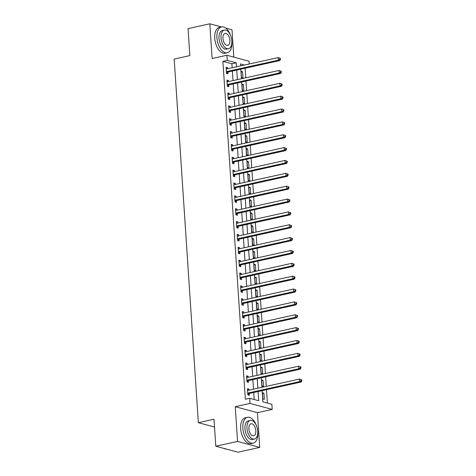 <?xml version="1.0" encoding="UTF-8"?>
<svg xmlns="http://www.w3.org/2000/svg" width="476" height="476" viewBox="0 0 476 476"><rect width="100%" height="100%" fill="white"/><g stroke="black" fill="none" stroke-linecap="round" stroke-linejoin="round"><path stroke-width="0.71" d="M262.139 390.629L262.883 401.845L271.879 404.273L272.218 409.414L250.037 403.434L249.698 398.293L258.688 400.715L258.075 391.528M257.427 412.68L235.245 406.7L237.554 441.419L215.801 446.22L237.982 452.2L259.729 447.398L257.427 412.68L272.218 409.414M233.811 57.108L231.996 29.78L225.737 28.09M232.157 67.753L231.895 63.778L222.905 61.35L227.254 60.392L226.909 55.252L249.091 61.231L249.275 63.974M267.381 403.059L266.495 389.671M266.274 386.375L265.638 376.813M265.418 373.517L264.787 363.956M264.567 360.659L263.93 351.098M263.71 347.801L263.073 338.24M262.859 334.943L262.222 325.382M262.002 322.085L261.366 312.524M261.151 309.227L260.515 299.666M260.295 296.37L259.658 286.808M259.444 283.512L258.807 273.95M258.587 270.654L257.95 261.092M257.736 257.796L257.099 248.234M256.879 244.938L256.243 235.376M256.023 232.08L255.392 222.518M255.172 219.222L254.535 209.66M254.315 206.37L253.684 196.802M253.464 193.512L252.827 183.95M252.607 180.654L251.977 171.092M251.756 167.796L251.12 158.234M250.9 154.938L250.269 145.376M250.049 142.08L249.412 132.518M249.192 129.222L248.555 119.66M248.341 116.364L247.704 106.802M247.484 103.506L246.848 93.945M246.633 90.648L245.997 81.087M245.777 77.79L245.14 68.229M237.554 441.419L259.729 447.398M221.465 26.942L209.815 23.8L212.117 58.518L226.909 55.252M215.801 446.22L214.01 419.219L198.343 422.676L174.192 59.06L189.853 55.603L188.062 28.602L209.815 23.8M241.076 71.305L241.487 77.475L242.986 77.88L242.576 71.709L241.076 71.305M241.933 84.163L242.344 90.333L243.843 90.737L243.432 84.567L241.933 84.163M242.784 97.021L243.194 103.191L244.694 103.595L244.283 97.425L242.784 97.021M243.641 109.879L244.051 116.049L245.551 116.453L245.14 110.283L243.641 109.879M244.491 122.737L244.902 128.907L246.401 129.311L245.991 123.141L244.491 122.737M245.348 135.595L245.759 141.765L247.258 142.169L246.848 135.999L245.348 135.595M246.205 148.452L246.61 154.623L248.109 155.027L247.698 148.857L246.205 148.452M247.056 161.31L247.466 167.481L248.966 167.885L248.555 161.715L247.056 161.31M247.913 174.168L248.317 180.339L249.817 180.743L249.406 174.573L247.913 174.168M248.764 187.026L249.174 193.196L250.673 193.601L250.263 187.425L248.764 187.026M249.62 199.884L250.031 206.054L251.524 206.459L251.12 200.283L249.62 199.884M250.471 212.736L250.882 218.912L252.381 219.317L251.971 213.141L250.471 212.736M251.328 225.594L251.739 231.77L253.232 232.175L252.827 225.999L251.328 225.594M252.179 238.452L252.589 244.628L254.089 245.033L253.678 238.857L252.179 238.452M253.036 251.31L253.446 257.486L254.946 257.885L254.535 251.715L253.036 251.31M253.886 264.168L254.297 270.344L255.796 270.743L255.386 264.573L253.886 264.168M254.743 277.026L255.154 283.196L256.653 283.601L256.243 277.431L254.743 277.026M255.594 289.884L256.005 296.054L257.504 296.459L257.094 290.289L255.594 289.884M256.451 302.742L256.861 308.912L258.361 309.317L257.95 303.147L256.451 302.742M257.302 315.6L257.712 321.77L259.212 322.175L258.801 316.005L257.302 315.6M258.159 328.458L258.569 334.628L260.069 335.033L259.658 328.862L258.159 328.458M259.009 341.316L259.42 347.486L260.919 347.891L260.509 341.72L259.009 341.316M259.866 354.174L260.277 360.344L261.776 360.748L261.366 354.578L259.866 354.174M260.723 367.032L261.128 373.202L262.627 373.606L262.216 367.436L260.723 367.032M261.574 379.89L261.984 386.06L263.484 386.464L263.073 380.294L261.574 379.89M262.431 392.748L262.841 398.918L264.335 399.322L263.924 393.152L262.431 392.748M222.905 61.35L245.348 399.251L249.698 398.293M254.196 399.507L253.726 392.486M253.512 389.195L252.875 379.628M252.655 376.337L252.018 366.776M251.798 363.48L251.167 353.918M250.947 350.622L250.311 341.06M250.09 337.764L249.46 328.202M249.24 324.906L248.603 315.344M248.383 312.048L247.752 302.486M247.532 299.19L246.895 289.628M246.675 286.332L246.044 276.77M245.824 273.474L245.188 263.912M244.967 260.616L244.331 251.054M244.117 247.758L243.48 238.196M243.26 234.9L242.623 225.338M242.409 222.042L241.772 212.48M241.552 209.184L240.915 199.623M240.701 196.326L240.065 186.765M239.845 183.468L239.208 173.907M238.994 170.61L238.357 161.049M238.137 157.752L237.5 148.191M237.28 144.894L236.649 135.333M236.429 132.036L235.793 122.475M235.572 119.184L234.942 109.623M234.722 106.326L234.085 96.765M233.865 93.469L233.234 83.907M233.014 80.611L232.377 71.049M227.665 68.746L227.593 67.669L226.094 67.265L226.505 73.435L227.998 73.839L227.891 72.168M228.516 81.604L228.444 80.527L226.945 80.123L227.355 86.293L228.855 86.697L228.742 85.025M229.373 94.456L229.301 93.385L227.802 92.981L228.212 99.151L229.706 99.555L229.599 97.883M230.223 107.314L230.152 106.243L228.653 105.839L229.063 112.009L230.562 112.413L230.449 110.741M231.08 120.172L231.009 119.101L229.509 118.697L229.92 124.867L231.419 125.271L231.306 123.599M231.931 133.03L231.86 131.959L230.36 131.554L230.771 137.725L232.27 138.129L232.157 136.457M232.788 145.888L232.716 144.817L231.217 144.412L231.628 150.583L233.127 150.987L233.014 149.315M233.639 158.746L233.567 157.669L232.068 157.27L232.478 163.441L233.978 163.845L233.865 162.167M234.495 171.604L234.424 170.527L232.925 170.128L233.335 176.298L234.835 176.703L234.722 175.025M235.346 184.462L235.275 183.385L233.775 182.98L234.186 189.156L235.685 189.561L235.578 187.883M236.203 197.32L236.132 196.243L234.632 195.838L235.043 202.014L236.542 202.419L236.429 200.741M237.054 210.178L236.983 209.101L235.483 208.696L235.894 214.872L237.393 215.277L237.286 213.599M237.911 223.036L237.839 221.959L236.34 221.554L236.75 227.73L238.25 228.129L238.137 226.457M238.762 235.894L238.69 234.817L237.197 234.412L237.601 240.588L239.101 240.987L238.994 239.315M239.618 248.752L239.547 247.675L238.048 247.27L238.458 253.44L239.958 253.845L239.845 252.173M240.469 261.61L240.398 260.533L238.904 260.128L239.315 266.298L240.808 266.703L240.701 265.031M241.326 274.468L241.255 273.391L239.755 272.986L240.166 279.156L241.665 279.561L241.552 277.889M242.183 287.325L242.111 286.249L240.612 285.844L241.023 292.014L242.516 292.419L242.409 290.747M243.034 300.183L242.962 299.106L241.463 298.702L241.873 304.872L243.373 305.277L243.26 303.605M243.89 313.041L243.819 311.964L242.32 311.56L242.73 317.73L244.23 318.135L244.117 316.463M244.741 325.899L244.67 324.822L243.171 324.418L243.581 330.588L245.08 330.993L244.967 329.321M245.598 338.757L245.527 337.68L244.027 337.276L244.438 343.446L245.937 343.85L245.824 342.179M246.449 351.615L246.378 350.538L244.878 350.134L245.289 356.304L246.788 356.708L246.675 355.036M247.306 364.467L247.234 363.396L245.735 362.992L246.146 369.162L247.645 369.566L247.532 367.894M248.157 377.325L248.085 376.254L246.586 375.85L246.996 382.02L248.496 382.424L248.383 380.752M249.013 390.183L248.942 389.112L247.443 388.708L247.853 394.878L249.353 395.282L249.24 393.61M198.343 422.676L214.527 427.037M235.245 406.7L250.037 403.434M244.468 65.033L240.44 63.951L240.57 65.896M240.791 69.187L241.427 78.754M241.641 82.045L242.278 91.606M242.498 94.902L243.135 104.464M243.349 107.76L243.986 117.322M244.206 120.618L244.843 130.18M245.057 133.476L245.693 143.038M245.913 146.334L246.55 155.896M246.77 159.192L247.401 168.754M247.621 172.05L248.258 181.612M248.478 184.908L249.109 194.47M249.329 197.766L249.965 207.328M250.186 210.624L250.816 220.186M251.036 223.482L251.673 233.044M251.893 236.34L252.524 245.902M252.744 249.198L253.381 258.76M253.601 262.056L254.238 271.618M254.452 274.914L255.088 284.475M255.309 287.772L255.945 297.333M256.159 300.63L256.796 310.191M257.016 313.488L257.653 323.049M257.867 326.346L258.504 335.907M258.724 339.198L259.361 348.759M259.575 352.056L260.211 361.617M260.431 364.913L261.068 374.475M261.288 377.771L261.919 387.333M236.507 66.789L236.245 62.82L227.254 60.392M257.861 388.232L257.224 378.67M257.004 375.374L256.368 365.812M256.153 362.516L255.517 352.954M255.297 349.658L254.66 340.096M254.446 336.8L253.809 327.238M253.589 323.942L252.952 314.38M252.738 311.084L252.101 301.522M251.881 298.226L251.245 288.664M251.025 285.368L250.394 275.806M250.174 272.516L249.537 262.948M249.317 259.658L248.686 250.096M248.466 246.8L247.829 237.238M247.609 233.942L246.979 224.38M246.758 221.084L246.122 211.522M245.902 208.226L245.271 198.665M245.051 195.368L244.414 185.807M244.194 182.51L243.557 172.949M243.343 169.652L242.706 160.091M242.486 156.794L241.85 147.233M241.635 143.936L240.999 134.375M240.779 131.078L240.142 121.517M239.928 118.221L239.291 108.659M239.071 105.363L238.434 95.801M238.22 92.505L237.583 82.943M237.363 79.647L236.727 70.085M231.895 63.778L236.245 62.82M226.142 67.991L227.593 67.669M241.124 72.031L242.576 71.709M262.478 393.473L263.924 393.152M261.621 380.616L263.073 380.294M260.771 367.758L262.216 367.436M259.914 354.9L261.366 354.578M259.063 342.042L260.509 341.72M258.206 329.184L259.658 328.862M257.355 316.326L258.801 316.005M256.499 303.468L257.95 303.147M255.642 290.61L257.094 290.289M254.791 277.752L256.243 277.431M253.934 264.894L255.386 264.573M253.083 252.036L254.535 251.715M252.226 239.178L253.678 238.857M251.376 226.32L252.827 225.999M250.519 213.462L251.971 213.141M249.668 200.604L251.12 200.283M248.811 187.746L250.263 187.425M247.96 174.888L249.406 174.573M247.103 162.03L248.555 161.715M246.253 149.172L247.698 148.857M245.396 136.314L246.848 135.999M244.545 123.462L245.991 123.141M243.688 110.605L245.14 110.283M242.837 97.747L244.283 97.425M241.981 84.889L243.432 84.567M226.992 80.849L228.444 80.527M227.849 93.707L229.301 93.385M228.7 106.559L230.152 106.243M229.557 119.416L231.009 119.101M230.408 132.274L231.86 131.959M231.265 145.132L232.716 144.817M232.115 157.99L233.567 157.669M232.972 170.848L234.424 170.527M233.829 183.706L235.275 183.385M234.68 196.564L236.132 196.243M235.537 209.422L236.983 209.101M236.388 222.28L237.839 221.959M237.244 235.138L238.69 234.817M238.095 247.996L239.547 247.675M238.952 260.854L240.398 260.533M239.803 273.712L241.255 273.391M240.66 286.57L242.111 286.249M241.51 299.428L242.962 299.106M242.367 312.286L243.819 311.964M243.218 325.144L244.67 324.822M244.075 338.002L245.527 337.68M244.926 350.86L246.378 350.538M245.783 363.718L247.234 363.396M246.633 376.57L248.085 376.254M247.49 389.428L248.942 389.112M226.82 71.537L228.313 71.941L279.829 60.571L278.329 60.166L226.82 71.537A1.059 0.857 -74.9 0 0 226.499 71.686L226.392 71.763M279.858 59.268L278.329 60.166L278.157 57.596L280.388 58.399L279.787 58.239L279.858 59.268L280.453 59.429L280.388 58.399M226.201 68.937L226.314 68.966A1.059 0.857 -74.9 0 0 226.647 68.966L278.157 57.596L279.787 58.239M228.313 71.941A1.059 0.857 -74.9 0 0 227.998 72.09L226.487 73.179M279.829 60.571L280.453 59.429M227.671 84.395L229.17 84.799L280.679 73.429L279.18 73.024L227.671 84.395A1.059 0.857 -74.9 0 0 227.35 84.544L227.242 84.621M280.709 72.126L279.18 73.024L279.013 70.454L281.245 71.257L280.644 71.097L280.709 72.126L281.31 72.287L281.245 71.257M227.058 81.795L227.171 81.824A1.059 0.857 -74.9 0 0 227.498 81.824L279.013 70.454L280.644 71.097M229.17 84.799A1.059 0.857 -74.9 0 0 228.849 84.948L227.338 86.037M280.679 73.429L281.31 72.287M228.528 97.253L230.027 97.657L281.536 86.287L280.037 85.882L228.528 97.253A1.059 0.857 -74.9 0 0 228.206 97.401L228.099 97.479M281.566 84.984L280.037 85.882L279.864 83.312L282.095 84.115L281.495 83.954L281.566 84.984L282.167 85.144L282.095 84.115M227.909 94.653L228.028 94.682A1.059 0.857 -74.9 0 0 228.355 94.682L279.864 83.312L281.495 83.954M230.027 97.657A1.059 0.857 -74.9 0 0 229.706 97.806L228.194 98.895M281.536 86.287L282.167 85.144M229.378 110.111L230.878 110.515L282.387 99.145L280.888 98.74L229.378 110.111A1.059 0.857 -74.9 0 0 229.057 110.259L228.95 110.337M282.417 97.842L280.888 98.74L280.721 96.17L282.952 96.973L282.351 96.812L282.417 97.842L283.018 98.002L282.952 96.973M228.766 107.511L228.879 107.54A1.059 0.857 -74.9 0 0 229.206 107.54L280.721 96.17L282.351 96.812M230.878 110.515A1.059 0.857 -74.9 0 0 230.557 110.664L229.045 111.747M282.387 99.145L283.018 98.002M230.235 122.969L231.735 123.373L283.244 112.003L281.744 111.598L230.235 122.969A1.059 0.857 -74.9 0 0 229.914 123.117L229.807 123.195M283.274 110.7L281.744 111.598L281.572 109.028L283.803 109.831L283.202 109.67L283.274 110.7L283.875 110.86L283.803 109.831M229.616 120.368L229.735 120.398A1.059 0.857 -74.9 0 0 230.063 120.398L281.572 109.028L283.202 109.67M231.735 123.373A1.059 0.857 -74.9 0 0 231.413 123.522L229.902 124.605M283.244 112.003L283.875 110.86M230.765 35.98A13.233 7.152 77.5 0 0 221.566 26.918A13.233 7.152 77.5 0 0 216.925 37.824A13.233 7.152 77.5 0 0 227.272 52.765A13.233 7.152 77.5 0 0 231.913 41.864A13.233 7.152 77.5 0 0 231.806 40.68M221.566 26.918L219.388 27.4A13.233 7.152 77.5 0 0 214.753 38.3A13.233 7.152 77.5 0 0 225.1 53.247L227.272 52.765M228.474 48.707L226.475 49.147A9.532 5.147 -102.5 0 1 219.025 38.389A9.532 5.147 -102.5 0 1 222.363 30.535L224.369 30.095A9.532 5.147 77.5 0 0 221.025 37.949A9.532 5.147 77.5 0 0 228.474 48.707A9.532 5.147 77.5 0 0 231.818 40.853A9.532 5.147 77.5 0 0 224.369 30.095M222.946 38.461A6.14 3.32 77.5 0 0 227.742 45.398A6.14 3.32 77.5 0 0 229.896 40.341A6.14 3.32 77.5 0 0 225.094 33.403A6.14 3.32 77.5 0 0 222.946 38.461M256.695 426.335A13.233 7.152 77.5 0 0 247.496 417.279A13.233 7.152 77.5 0 0 242.855 428.18A13.233 7.152 77.5 0 0 253.202 443.126A13.233 7.152 77.5 0 0 257.843 432.22A13.233 7.152 77.5 0 0 257.73 431.036M247.496 417.279L245.319 417.755A13.233 7.152 77.5 0 0 240.677 428.662A13.233 7.152 77.5 0 0 251.025 443.608L253.202 443.126M254.404 439.062L252.405 439.509A9.532 5.147 -102.5 0 1 244.95 428.745A9.532 5.147 -102.5 0 1 248.293 420.897L250.293 420.457A9.532 5.147 77.5 0 0 246.955 428.305A9.532 5.147 77.5 0 0 254.404 439.062A9.532 5.147 77.5 0 0 257.742 431.214A9.532 5.147 77.5 0 0 250.293 420.457M248.871 428.822A6.14 3.32 77.5 0 0 253.672 435.754A6.14 3.32 77.5 0 0 255.826 430.697A6.14 3.32 77.5 0 0 251.025 423.765A6.14 3.32 77.5 0 0 248.871 428.822M223.649 448.338A13.233 7.152 77.5 0 0 226.177 449.017M231.086 135.827L232.585 136.231L284.095 124.861L282.595 124.456L231.086 135.827A1.059 0.857 -74.9 0 0 230.765 135.975L230.664 136.053M284.124 123.552L282.595 124.456L282.429 121.886L284.66 122.689L284.059 122.528L284.124 123.552L284.725 123.718L284.66 122.689M230.473 133.226L230.586 133.256A1.059 0.857 -74.9 0 0 230.919 133.256L282.429 121.886L284.059 122.528M232.585 136.231A1.059 0.857 -74.9 0 0 232.264 136.38L230.753 137.463M284.095 124.861L284.725 123.718M231.943 148.685L233.442 149.089L284.951 137.719L283.452 137.314L231.943 148.685A1.059 0.857 -74.9 0 0 231.622 148.833L231.514 148.911M284.981 136.41L283.452 137.314L283.279 134.738L285.511 135.547L284.91 135.386L284.981 136.41L285.582 136.576L285.511 135.547M231.33 146.084L231.443 146.114A1.059 0.857 -74.9 0 0 231.77 146.114L283.279 134.738L284.91 135.386M233.442 149.089A1.059 0.857 -74.9 0 0 233.121 149.238L231.61 150.321M284.951 137.719L285.582 136.576M232.794 161.542L234.293 161.947L285.802 150.577L284.303 150.172L232.794 161.542A1.059 0.857 -74.9 0 0 232.478 161.691L232.371 161.769M285.832 149.268L284.303 150.172L284.136 147.596L286.368 148.405L285.767 148.238L285.832 149.268L286.433 149.434L286.368 148.405M232.181 158.942L232.294 158.966A1.059 0.857 -74.9 0 0 232.627 158.972L284.136 147.596L285.767 148.238M234.293 161.947A1.059 0.857 -74.9 0 0 233.972 162.096L232.461 163.179M285.802 150.577L286.433 149.434M233.651 174.4L235.15 174.805L286.659 163.429L285.16 163.03L233.651 174.4A1.059 0.857 -74.9 0 0 233.329 174.549L233.222 174.627M286.689 162.126L285.16 163.03L284.987 160.454L287.218 161.263L286.623 161.096L286.689 162.126L287.29 162.286L287.218 161.263M233.038 171.8L233.151 171.824A1.059 0.857 -74.9 0 0 233.478 171.83L284.987 160.454L286.623 161.096M235.15 174.805A1.059 0.857 -74.9 0 0 234.829 174.954L233.317 176.037M286.659 163.429L287.29 162.286M234.501 187.258L236.001 187.663L287.51 176.287L286.011 175.888L234.501 187.258A1.059 0.857 -74.9 0 0 234.186 187.407L234.079 187.479M287.546 174.984L286.011 175.888L285.844 173.312L288.075 174.121L287.474 173.954L287.546 174.984L288.141 175.144L288.075 174.121M233.889 184.658L234.002 184.682A1.059 0.857 -74.9 0 0 234.335 184.688L285.844 173.312L287.474 173.954M236.001 187.663A1.059 0.857 -74.9 0 0 235.679 187.806L234.168 188.895M287.51 176.287L288.141 175.144M235.358 200.116L236.858 200.521L288.367 189.145L286.867 188.74L235.358 200.116A1.059 0.857 -74.9 0 0 235.037 200.265L234.93 200.336M288.397 187.841L286.867 188.74L286.695 186.17L288.926 186.979L288.331 186.812L288.397 187.841L288.997 188.002L288.926 186.979M234.745 197.516L234.858 197.54A1.059 0.857 -74.9 0 0 235.186 197.546L286.695 186.17L288.331 186.812M236.858 200.521A1.059 0.857 -74.9 0 0 236.536 200.664L235.025 201.753M288.367 189.145L288.997 188.002M236.209 212.974L237.708 213.379L289.218 202.002L287.724 201.598L236.209 212.974A1.059 0.857 -74.9 0 0 235.894 213.117L235.787 213.194M289.253 200.699L287.724 201.598L287.552 199.028L289.783 199.831L289.182 199.67L289.253 200.699L289.848 200.86L289.783 199.831M235.596 210.374L235.709 210.398A1.059 0.857 -74.9 0 0 236.042 210.404L287.552 199.028L289.182 199.67M237.708 213.379A1.059 0.857 -74.9 0 0 237.393 213.522L235.882 214.611M289.218 202.002L289.848 200.86M237.066 225.832L238.565 226.237L290.074 214.86L288.575 214.456L237.066 225.832A1.059 0.857 -74.9 0 0 236.745 225.975L236.637 226.052M290.104 213.557L288.575 214.456L288.402 211.885L290.634 212.689L290.039 212.528L290.104 213.557L290.705 213.718L290.634 212.689M236.453 223.232L236.566 223.256A1.059 0.857 -74.9 0 0 236.893 223.262L288.402 211.885L290.039 212.528M238.565 226.237A1.059 0.857 -74.9 0 0 238.244 226.38L236.733 227.469M290.074 214.86L290.705 213.718M237.917 238.69L239.416 239.095L290.925 227.718L289.432 227.314L237.917 238.69A1.059 0.857 -74.9 0 0 237.601 238.833L237.494 238.91M290.961 226.415L289.432 227.314L289.259 224.743L291.49 225.547L290.89 225.386L290.961 226.415L291.556 226.576L291.49 225.547M237.304 236.084L237.417 236.114A1.059 0.857 -74.9 0 0 237.75 236.12L289.259 224.743L290.89 225.386M239.416 239.095A1.059 0.857 -74.9 0 0 239.101 239.238L237.589 240.326M290.925 227.718L291.556 226.576M238.773 251.548L240.273 251.953L291.782 240.576L290.283 240.172L238.773 251.548A1.059 0.857 -74.9 0 0 238.452 251.691L238.345 251.768M291.812 239.273L290.283 240.172L290.11 237.601L292.341 238.405L291.746 238.244L291.812 239.273L292.413 239.434L292.341 238.405M238.161 248.942L238.274 248.972A1.059 0.857 -74.9 0 0 238.601 248.978L290.11 237.601L291.746 238.244M240.273 251.953A1.059 0.857 -74.9 0 0 239.952 252.096L238.44 253.184M291.782 240.576L292.413 239.434M239.63 264.406L241.124 264.811L292.639 253.434L291.139 253.03L239.63 264.406A1.059 0.857 -74.9 0 0 239.309 264.549L239.202 264.626M292.669 252.131L291.139 253.03L290.967 250.459L293.198 251.263L292.597 251.102L292.669 252.131L293.264 252.292L293.198 251.263M239.011 261.8L239.125 261.83A1.059 0.857 -74.9 0 0 239.458 261.836L290.967 250.459L292.597 251.102M241.124 264.811A1.059 0.857 -74.9 0 0 240.808 264.954L239.297 266.042M292.639 253.434L293.264 252.292M240.481 277.264L241.981 277.669L293.49 266.292L291.99 265.888L240.481 277.264A1.059 0.857 -74.9 0 0 240.16 277.407L240.053 277.484M293.519 264.989L291.99 265.888L291.818 263.317L294.049 264.12L293.454 263.96L293.519 264.989L294.12 265.15L294.049 264.12M239.868 274.658L239.981 274.688A1.059 0.857 -74.9 0 0 240.309 274.688L291.818 263.317L293.454 263.96M241.981 277.669A1.059 0.857 -74.9 0 0 241.659 277.811L240.148 278.9M293.49 266.292L294.12 265.15M241.338 290.122L242.831 290.527L294.346 279.15L292.847 278.746L241.338 290.122A1.059 0.857 -74.9 0 0 241.017 290.265L240.91 290.342M294.376 277.847L292.847 278.746L292.675 276.175L294.906 276.978L294.305 276.818L294.376 277.847L294.977 278.008L294.906 276.978M240.719 287.516L240.832 287.546A1.059 0.857 -74.9 0 0 241.165 287.546L292.675 276.175L294.305 276.818M242.831 290.527A1.059 0.857 -74.9 0 0 242.516 290.669L241.005 291.758M294.346 279.15L294.977 278.008M242.189 302.98L243.688 303.385L295.197 292.008L293.698 291.604L242.189 302.98A1.059 0.857 -74.9 0 0 241.867 303.123L241.76 303.2M295.227 290.705L293.698 291.604L293.531 289.033L295.763 289.836L295.162 289.676L295.227 290.705L295.828 290.866L295.763 289.836M241.576 300.374L241.689 300.404A1.059 0.857 -74.9 0 0 242.016 300.404L293.531 289.033L295.162 289.676M243.688 303.385A1.059 0.857 -74.9 0 0 243.367 303.527L241.856 304.616M295.197 292.008L295.828 290.866M243.046 315.838L244.545 316.237L296.054 304.866L294.555 304.462L243.046 315.838A1.059 0.857 -74.9 0 0 242.724 315.981L242.617 316.058M296.084 303.563L294.555 304.462L294.382 301.891L296.613 302.694L296.012 302.534L296.084 303.563L296.685 303.724L296.613 302.694M242.427 313.232L242.546 313.262A1.059 0.857 -74.9 0 0 242.873 313.262L294.382 301.891L296.012 302.534M244.545 316.237A1.059 0.857 -74.9 0 0 244.224 316.385L242.712 317.474M296.054 304.866L296.685 303.724M243.896 328.69L245.396 329.094L296.905 317.724L295.406 317.319L243.896 328.69A1.059 0.857 -74.9 0 0 243.575 328.839L243.468 328.916M296.935 316.421L295.406 317.319L295.239 314.749L297.47 315.552L296.869 315.392L296.935 316.421L297.536 316.582L297.47 315.552M243.284 326.09L243.397 326.12A1.059 0.857 -74.9 0 0 243.724 326.12L295.239 314.749L296.869 315.392M245.396 329.094A1.059 0.857 -74.9 0 0 245.075 329.243L243.563 330.332M296.905 317.724L297.536 316.582M244.753 341.548L246.253 341.952L297.762 330.582L296.262 330.177L244.753 341.548A1.059 0.857 -74.9 0 0 244.432 341.697L244.325 341.774M297.792 329.279L296.262 330.177L296.09 327.607L298.321 328.41L297.72 328.25L297.792 329.279L298.392 329.44L298.321 328.41M244.134 338.948L244.253 338.977A1.059 0.857 -74.9 0 0 244.581 338.977L296.09 327.607L297.72 328.25M246.253 341.952A1.059 0.857 -74.9 0 0 245.931 342.101L244.42 343.19M297.762 330.582L298.392 329.44M245.604 354.406L247.103 354.81L298.613 343.44L297.113 343.035L245.604 354.406A1.059 0.857 -74.9 0 0 245.283 354.555L245.182 354.632M298.642 342.137L297.113 343.035L296.947 340.465L299.178 341.268L298.577 341.108L298.642 342.137L299.243 342.298L299.178 341.268M244.991 351.806L245.104 351.835A1.059 0.857 -74.9 0 0 245.438 351.835L296.947 340.465L298.577 341.108M247.103 354.81A1.059 0.857 -74.9 0 0 246.782 354.959L245.271 356.048M298.613 343.44L299.243 342.298M246.461 367.264L247.96 367.668L299.469 356.298L297.97 355.893L246.461 367.264A1.059 0.857 -74.9 0 0 246.14 367.412L246.032 367.49M299.499 354.995L297.97 355.893L297.798 353.323L300.029 354.126L299.428 353.965L299.499 354.995L300.1 355.155L300.029 354.126M245.848 364.664L245.961 364.693A1.059 0.857 -74.9 0 0 246.288 364.693L297.798 353.323L299.428 353.965M247.96 367.668A1.059 0.857 -74.9 0 0 247.639 367.817L246.128 368.906M299.469 356.298L300.1 355.155M247.312 380.122L248.811 380.526L300.32 369.156L298.821 368.751L247.312 380.122A1.059 0.857 -74.9 0 0 246.996 380.27L246.889 380.348M300.35 367.853L298.821 368.751L298.654 366.181L300.886 366.984L300.285 366.823L300.35 367.853L300.951 368.013L300.886 366.984M246.699 377.522L246.812 377.551A1.059 0.857 -74.9 0 0 247.145 377.551L298.654 366.181L300.285 366.823M248.811 380.526A1.059 0.857 -74.9 0 0 248.49 380.675L246.979 381.758M300.32 369.156L300.951 368.013M248.169 392.98L249.668 393.384L301.177 382.014L299.678 381.609L248.169 392.98A1.059 0.857 -74.9 0 0 247.847 393.128L247.74 393.206M301.207 380.705L299.678 381.609L299.505 379.039L301.736 379.842L301.141 379.681L301.207 380.705L301.808 380.871L301.736 379.842M247.556 390.38L247.669 390.409A1.059 0.857 -74.9 0 0 247.996 390.409L299.505 379.039L301.141 379.681M249.668 393.384A1.059 0.857 -74.9 0 0 249.347 393.533L247.835 394.616M301.177 382.014L301.808 380.871M226.499 71.686L227.998 72.09M227.35 84.544L228.849 84.948M228.206 97.401L229.706 97.806M229.057 110.259L230.557 110.664M229.914 123.117L231.413 123.522M230.765 135.975L232.264 136.38M231.622 148.833L233.121 149.238M232.478 161.691L233.972 162.096M233.329 174.549L234.829 174.954M234.186 187.407L235.679 187.806M235.037 200.265L236.536 200.664M235.894 213.117L237.393 213.522M236.745 225.975L238.244 226.38M237.601 238.833L239.101 239.238M238.452 251.691L239.952 252.096M239.309 264.549L240.808 264.954M240.16 277.407L241.659 277.811M241.017 290.265L242.516 290.669M241.867 303.123L243.367 303.527M242.724 315.981L244.224 316.385M243.575 328.839L245.075 329.243M244.432 341.697L245.931 342.101M245.283 354.555L246.782 354.959M246.14 367.412L247.639 367.817M246.996 380.27L248.49 380.675M247.847 393.128L249.347 393.533"/></g></svg>

